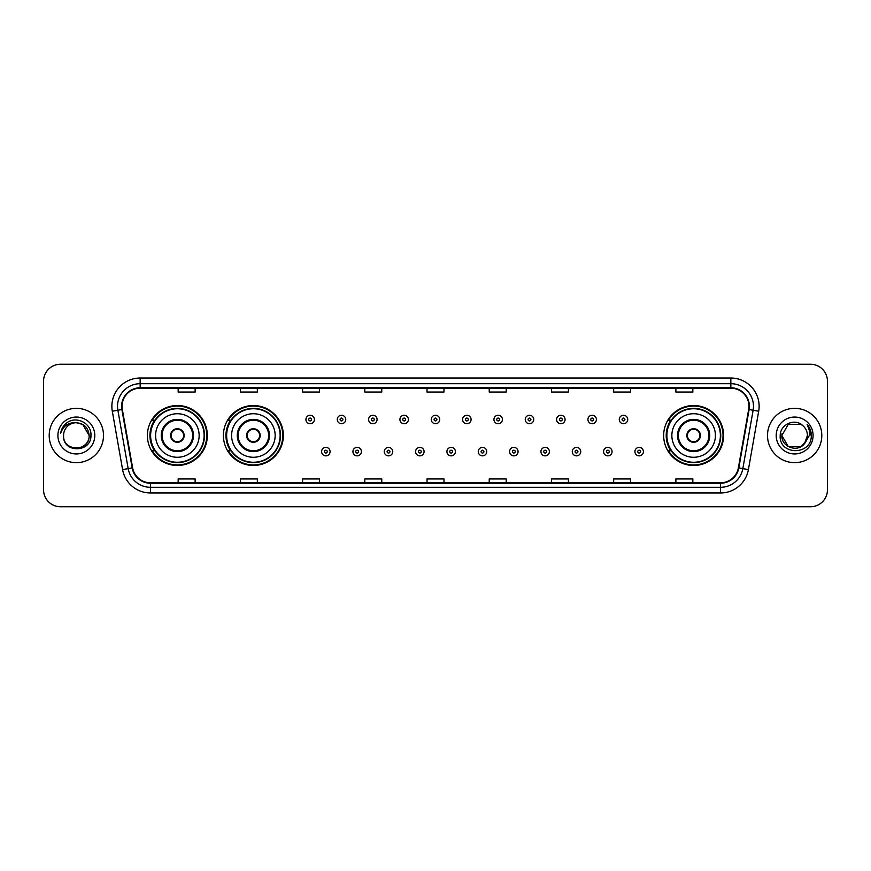 <?xml version="1.0" encoding="UTF-8"?>
<svg xmlns="http://www.w3.org/2000/svg" width="871" height="871" viewBox="0 0 871 871"><rect width="100%" height="100%" fill="white"/><g stroke="black" fill="none" stroke-linecap="round" stroke-linejoin="round"><path stroke-width="1.31" d="M663.658 435.5A29.973 29.973 0 0 0 693.632 465.473A29.973 29.973 0 0 0 723.605 435.5A29.973 29.973 0 0 0 693.632 405.527A29.973 29.973 0 0 0 663.658 435.5M223.401 435.5A29.973 29.973 0 0 0 253.385 465.473A29.973 29.973 0 0 0 283.358 435.5A29.973 29.973 0 0 0 253.385 405.527A29.973 29.973 0 0 0 223.401 435.5M147.395 435.5A29.973 29.973 0 0 0 177.368 465.473A29.973 29.973 0 0 0 207.342 435.5A29.973 29.973 0 0 0 177.368 405.527A29.973 29.973 0 0 0 147.395 435.5M154.581 450.775A27.426 27.426 0 0 1 154.581 420.225M230.597 450.775A27.426 27.426 0 0 1 230.597 420.225M670.844 450.775A27.426 27.426 0 0 1 670.844 420.225M43.55 381.204L43.55 489.796A16.963 16.963 0 0 0 60.513 506.759L810.487 506.759A16.963 16.963 0 0 0 827.45 489.796L827.45 381.204A16.963 16.963 0 0 0 810.487 364.241L60.513 364.241A16.963 16.963 0 0 0 43.55 381.204L43.55 489.796M49.201 435.5A27.153 27.153 0 0 0 76.354 462.653A27.153 27.153 0 0 0 103.497 435.5A27.153 27.153 0 0 0 76.354 408.347A27.153 27.153 0 0 0 49.201 435.5A27.153 27.153 0 0 0 76.354 462.653A27.153 27.153 0 0 0 103.497 435.5A27.153 27.153 0 0 0 76.354 408.347A27.153 27.153 0 0 0 49.201 435.5M767.503 435.5A27.153 27.153 0 0 0 794.646 462.653A27.153 27.153 0 0 0 821.799 435.5A27.153 27.153 0 0 0 794.646 408.347A27.153 27.153 0 0 0 767.503 435.5A27.153 27.153 0 0 0 794.646 462.653A27.153 27.153 0 0 0 821.799 435.5A27.153 27.153 0 0 0 794.646 408.347A27.153 27.153 0 0 0 767.503 435.5M122.049 406.311A18.095 18.095 0 0 1 140.155 388.216L730.845 388.216A18.095 18.095 0 0 1 748.668 409.457L738.379 467.825A18.095 18.095 0 0 1 720.557 482.784L150.443 482.784A18.095 18.095 0 0 1 132.621 467.825L122.332 409.457A18.095 18.095 0 0 1 122.049 406.311M121.602 406.311A18.552 18.552 0 0 0 121.886 409.533L132.174 467.901A18.552 18.552 0 0 0 150.443 483.231L720.557 483.231A18.552 18.552 0 0 0 738.826 467.901L749.114 409.533A18.552 18.552 0 0 0 730.845 387.769L140.155 387.769A18.552 18.552 0 0 0 121.602 406.311M112.305 411.232A28.275 28.275 0 0 1 140.155 378.036L730.845 378.036A28.275 28.275 0 0 1 758.695 411.232L748.407 469.6A28.275 28.275 0 0 1 720.557 492.964L150.443 492.964A28.275 28.275 0 0 1 122.593 469.6L112.305 411.232L117.868 410.241A22.624 22.624 0 0 1 140.155 383.697L730.845 383.697A22.624 22.624 0 0 1 753.132 410.241L742.832 468.609A22.624 22.624 0 0 1 720.557 487.303L150.443 487.303A22.624 22.624 0 0 1 128.168 468.609L117.868 410.241A22.624 22.624 0 0 1 117.531 406.311M810.487 364.241L60.513 364.241M60.513 506.759L810.487 506.759M827.45 489.796L827.45 381.204M738.826 467.901L742.832 468.609L753.132 410.241L758.695 411.232M427.019 388.216L427.019 392.048L443.981 392.048L443.981 388.216M364.797 388.216L364.797 392.048L381.77 392.048L381.77 388.216M302.585 388.216L302.585 392.048L319.559 392.048L319.559 388.216M240.374 388.216L240.374 392.048L257.337 392.048L257.337 388.216M178.163 388.216L178.163 392.048L195.126 392.048L195.126 388.216M489.23 388.216L489.23 392.048L506.203 392.048L506.203 388.216M551.441 388.216L551.441 392.048L568.415 392.048L568.415 388.216M613.663 388.216L613.663 392.048L630.626 392.048L630.626 388.216M675.874 388.216L675.874 392.048L692.837 392.048L692.837 388.216M443.981 482.784L443.981 478.952L427.019 478.952L427.019 482.784M381.77 482.784L381.77 478.952L364.797 478.952L364.797 482.784M319.559 482.784L319.559 478.952L302.585 478.952L302.585 482.784M257.337 482.784L257.337 478.952L240.374 478.952L240.374 482.784M195.126 482.784L195.126 478.952L178.163 478.952L178.163 482.784M506.203 482.784L506.203 478.952L489.23 478.952L489.23 482.784M568.415 482.784L568.415 478.952L551.441 478.952L551.441 482.784M630.626 482.784L630.626 478.952L613.663 478.952L613.663 482.784M692.837 482.784L692.837 478.952L675.874 478.952L675.874 482.784M63.572 435.5A12.782 12.782 0 0 1 76.354 422.718C84.117 423.469 88.385 427.737 89.136 435.5L82.745 424.427L76.354 422.718L82.745 424.427L89.136 435.5L82.745 424.427L76.354 422.718L82.745 424.427L89.136 435.5L82.745 424.427L76.354 422.718L82.745 424.427L89.136 435.5C89.92 451.995 62.788 451.995 63.572 435.5C62.374 453.366 91.509 452.953 90.932 435.5C91.923 423.273 76.038 415.347 66.632 422.979C63.311 425.647 61.318 429.065 60.665 433.257C63.3 425.756 68.526 422.25 76.354 422.718L82.745 424.427L89.136 435.5C89.92 451.995 62.788 451.995 63.572 435.5C62.788 451.995 89.92 451.995 89.136 435.5C89.811 447.161 73.022 452.942 66.359 443.481M57.911 435.5A18.443 18.443 0 0 0 76.354 453.943A18.443 18.443 0 0 0 94.797 435.5A18.443 18.443 0 0 0 76.354 417.057A18.443 18.443 0 0 0 57.911 435.5M155.593 435.5A21.775 21.775 0 0 1 177.368 413.725A21.775 21.775 0 0 1 199.143 435.5A21.775 21.775 0 0 1 177.368 457.275A21.775 21.775 0 0 1 155.593 435.5A21.775 21.775 0 0 0 177.368 457.275A21.775 21.775 0 0 0 199.143 435.5M162.093 435.5A15.275 15.275 0 0 0 177.368 450.775A15.275 15.275 0 0 0 192.643 435.5A15.275 15.275 0 0 0 177.368 420.225A15.275 15.275 0 0 0 162.093 435.5M154.918 420.225A27.153 27.153 0 0 0 154.918 450.775M204.119 435.5A26.751 26.751 0 0 0 177.368 408.749A26.751 26.751 0 0 0 150.618 435.5A26.751 26.751 0 0 0 177.368 462.251A26.751 26.751 0 0 0 204.119 435.5M170.585 435.5A6.783 6.783 0 0 0 177.368 442.283A6.783 6.783 0 0 0 184.151 435.5A6.783 6.783 0 0 0 177.368 428.717A6.783 6.783 0 0 0 170.585 435.5M206.775 435.5A29.407 29.407 0 0 1 152.229 450.775L154.962 450.775A27.121 27.121 0 0 0 204.489 435.565A27.121 27.121 0 0 0 154.962 420.225L152.229 420.225A29.407 29.407 0 0 1 206.775 435.5M170.792 433.802L171.032 433.802A6.565 6.565 0 0 1 183.705 433.802L183.356 433.802A6.217 6.217 0 0 1 177.368 441.717A6.217 6.217 0 0 1 171.38 433.802A6.217 6.217 0 0 1 183.356 433.802L183.933 433.802M183.933 437.198L183.705 437.198A6.565 6.565 0 0 1 171.032 437.198L170.792 437.198M801.037 446.573A12.782 12.782 0 0 0 807.428 435.5C807.363 431.646 805.893 428.423 803.018 425.843C795.158 417.612 780.068 424.395 780.209 435.5C778.772 455.239 810.77 455.751 811.293 436.458L811.315 435.5C811.271 431.308 809.878 427.628 807.134 424.449C809.224 427.879 809.954 431.559 809.333 435.5L804.532 443.6L807.428 435.5M788.255 446.573L801.037 446.573L804.379 443.785L801.037 446.573L788.255 446.573L781.864 435.5L788.255 446.573L801.037 446.573L806.002 441.368L801.037 446.573L788.255 446.573L781.864 435.5L788.255 424.427L801.037 424.427L803.018 425.843L801.037 424.427L788.255 424.427L781.864 435.5L788.255 424.427L801.037 424.427L803.018 425.843L801.037 424.427L788.255 424.427L781.864 435.5L782.006 433.606M804.379 443.785L801.037 446.573L788.255 446.573L781.864 435.5L788.255 446.573L801.037 446.573L804.379 443.785L801.276 446.431M806.002 441.368L801.037 446.573L788.255 446.573L781.864 435.5L788.255 446.573L801.037 446.573L804.466 443.687M781.864 435.5C781.211 446.834 797.237 452.811 804.183 444.014L804.532 443.6M776.203 435.5A18.443 18.443 0 0 0 794.646 453.943A18.443 18.443 0 0 0 813.089 435.5A18.443 18.443 0 0 0 794.646 417.057A18.443 18.443 0 0 0 776.203 435.5M807.254 424.591L811.315 435.979M231.61 435.5A21.775 21.775 0 0 1 253.385 413.725A21.775 21.775 0 0 1 275.16 435.5A21.775 21.775 0 0 1 253.385 457.275A21.775 21.775 0 0 1 231.61 435.5A21.775 21.775 0 0 0 253.385 457.275A21.775 21.775 0 0 0 275.16 435.5M238.11 435.5A15.275 15.275 0 0 0 253.385 450.775A15.275 15.275 0 0 0 268.649 435.5A15.275 15.275 0 0 0 253.385 420.225A15.275 15.275 0 0 0 238.11 435.5M230.935 420.225A27.153 27.153 0 0 0 230.935 450.775M280.135 435.5A26.751 26.751 0 0 0 253.385 408.749A26.751 26.751 0 0 0 226.634 435.5A26.751 26.751 0 0 0 253.385 462.251A26.751 26.751 0 0 0 280.135 435.5M246.591 435.5A6.783 6.783 0 0 0 253.385 442.283A6.783 6.783 0 0 0 260.168 435.5A6.783 6.783 0 0 0 253.385 428.717A6.783 6.783 0 0 0 246.591 435.5M282.792 435.5A29.407 29.407 0 0 1 228.246 450.775L230.967 450.775A27.121 27.121 0 0 0 280.495 435.565A27.121 27.121 0 0 0 230.967 420.225L228.246 420.225A29.407 29.407 0 0 1 282.792 435.5M246.809 433.802L247.037 433.802A6.565 6.565 0 0 1 259.721 433.802L259.362 433.802A6.217 6.217 0 0 1 253.385 441.717A6.217 6.217 0 0 1 247.397 433.802A6.217 6.217 0 0 1 259.362 433.802L259.95 433.802M259.95 437.198L259.721 437.198A6.565 6.565 0 0 1 247.037 437.198L246.809 437.198M671.857 435.5A21.775 21.775 0 0 1 693.632 413.725A21.775 21.775 0 0 1 715.407 435.5A21.775 21.775 0 0 1 693.632 457.275A21.775 21.775 0 0 1 671.857 435.5A21.775 21.775 0 0 0 693.632 457.275A21.775 21.775 0 0 0 715.407 435.5M678.357 435.5A15.275 15.275 0 0 0 693.632 450.775A15.275 15.275 0 0 0 708.907 435.5A15.275 15.275 0 0 0 693.632 420.225A15.275 15.275 0 0 0 678.357 435.5M671.182 420.225A27.153 27.153 0 0 0 671.182 450.775M720.382 435.5A26.751 26.751 0 0 0 693.632 408.749A26.751 26.751 0 0 0 666.881 435.5A26.751 26.751 0 0 0 693.632 462.251A26.751 26.751 0 0 0 720.382 435.5M686.849 435.5A6.783 6.783 0 0 0 693.632 442.283A6.783 6.783 0 0 0 700.415 435.5A6.783 6.783 0 0 0 693.632 428.717A6.783 6.783 0 0 0 686.849 435.5M723.039 435.5A29.407 29.407 0 0 1 668.493 450.775L671.225 450.775A27.121 27.121 0 0 0 720.753 435.565A27.121 27.121 0 0 0 671.225 420.225L668.493 420.225A29.407 29.407 0 0 1 723.039 435.5M687.067 433.802L687.295 433.802A6.565 6.565 0 0 1 699.968 433.802L699.62 433.802A6.217 6.217 0 0 1 693.632 441.717A6.217 6.217 0 0 1 687.644 433.802A6.217 6.217 0 0 1 699.62 433.802L700.208 433.802M700.208 437.198L699.62 437.198A6.217 6.217 0 0 1 687.644 437.198L687.067 437.198M699.62 437.198L699.968 437.198A6.565 6.565 0 0 1 687.295 437.198L687.644 437.198M314.409 419.495A4.246 4.246 0 0 1 310.163 423.731A4.246 4.246 0 0 1 305.928 419.495A4.246 4.246 0 0 1 310.163 415.249A4.246 4.246 0 0 1 314.409 419.495A4.246 4.246 0 0 0 310.163 415.249A4.246 4.246 0 0 0 305.928 419.495M345.743 419.495A4.246 4.246 0 0 1 341.497 423.731A4.246 4.246 0 0 1 337.262 419.495A4.246 4.246 0 0 1 341.497 415.249A4.246 4.246 0 0 1 345.743 419.495A4.246 4.246 0 0 0 341.497 415.249A4.246 4.246 0 0 0 337.262 419.495M377.078 419.495A4.246 4.246 0 0 1 372.832 423.731A4.246 4.246 0 0 1 368.596 419.495A4.246 4.246 0 0 1 372.832 415.249A4.246 4.246 0 0 1 377.078 419.495A4.246 4.246 0 0 0 372.832 415.249A4.246 4.246 0 0 0 368.596 419.495M408.412 419.495A4.246 4.246 0 0 1 404.166 423.731A4.246 4.246 0 0 1 399.92 419.495A4.246 4.246 0 0 1 404.166 415.249A4.246 4.246 0 0 1 408.412 419.495A4.246 4.246 0 0 0 404.166 415.249A4.246 4.246 0 0 0 399.92 419.495M439.746 419.495A4.246 4.246 0 0 1 435.5 423.731A4.246 4.246 0 0 1 431.254 419.495A4.246 4.246 0 0 1 435.5 415.249A4.246 4.246 0 0 1 439.746 419.495A4.246 4.246 0 0 0 435.5 415.249A4.246 4.246 0 0 0 431.254 419.495M471.08 419.495A4.246 4.246 0 0 1 466.834 423.731A4.246 4.246 0 0 1 462.588 419.495A4.246 4.246 0 0 1 466.834 415.249A4.246 4.246 0 0 1 471.08 419.495A4.246 4.246 0 0 0 466.834 415.249A4.246 4.246 0 0 0 462.588 419.495M502.404 419.495A4.246 4.246 0 0 1 498.168 423.731A4.246 4.246 0 0 1 493.922 419.495A4.246 4.246 0 0 1 498.168 415.249A4.246 4.246 0 0 1 502.404 419.495A4.246 4.246 0 0 0 498.168 415.249A4.246 4.246 0 0 0 493.922 419.495M533.738 419.495A4.246 4.246 0 0 1 529.503 423.731A4.246 4.246 0 0 1 525.257 419.495A4.246 4.246 0 0 1 529.503 415.249A4.246 4.246 0 0 1 533.738 419.495A4.246 4.246 0 0 0 529.503 415.249A4.246 4.246 0 0 0 525.257 419.495M565.072 419.495A4.246 4.246 0 0 1 560.837 423.731A4.246 4.246 0 0 1 556.591 419.495A4.246 4.246 0 0 1 560.837 415.249A4.246 4.246 0 0 1 565.072 419.495A4.246 4.246 0 0 0 560.837 415.249A4.246 4.246 0 0 0 556.591 419.495M596.406 419.495A4.246 4.246 0 0 1 592.171 423.731A4.246 4.246 0 0 1 587.925 419.495A4.246 4.246 0 0 1 592.171 415.249A4.246 4.246 0 0 1 596.406 419.495A4.246 4.246 0 0 0 592.171 415.249A4.246 4.246 0 0 0 587.925 419.495M627.741 419.495A4.246 4.246 0 0 1 623.505 423.731A4.246 4.246 0 0 1 619.259 419.495A4.246 4.246 0 0 1 623.505 415.249A4.246 4.246 0 0 1 627.741 419.495A4.246 4.246 0 0 0 623.505 415.249A4.246 4.246 0 0 0 619.259 419.495M321.595 451.624A4.246 4.246 0 0 1 325.83 447.378A4.246 4.246 0 0 1 330.076 451.624A4.246 4.246 0 0 1 325.83 455.86A4.246 4.246 0 0 1 321.595 451.624A4.246 4.246 0 0 0 325.83 455.86A4.246 4.246 0 0 0 330.076 451.624M352.929 451.624A4.246 4.246 0 0 1 357.164 447.378A4.246 4.246 0 0 1 361.411 451.624A4.246 4.246 0 0 1 357.164 455.86A4.246 4.246 0 0 1 352.929 451.624A4.246 4.246 0 0 0 357.164 455.86A4.246 4.246 0 0 0 361.411 451.624M384.263 451.624A4.246 4.246 0 0 1 388.499 447.378A4.246 4.246 0 0 1 392.745 451.624A4.246 4.246 0 0 1 388.499 455.86A4.246 4.246 0 0 1 384.263 451.624A4.246 4.246 0 0 0 388.499 455.86A4.246 4.246 0 0 0 392.745 451.624M415.587 451.624A4.246 4.246 0 0 1 419.833 447.378A4.246 4.246 0 0 1 424.079 451.624A4.246 4.246 0 0 1 419.833 455.86A4.246 4.246 0 0 1 415.587 451.624A4.246 4.246 0 0 0 419.833 455.86A4.246 4.246 0 0 0 424.079 451.624M446.921 451.624A4.246 4.246 0 0 1 451.167 447.378A4.246 4.246 0 0 1 455.413 451.624A4.246 4.246 0 0 1 451.167 455.86A4.246 4.246 0 0 1 446.921 451.624A4.246 4.246 0 0 0 451.167 455.86A4.246 4.246 0 0 0 455.413 451.624M478.255 451.624A4.246 4.246 0 0 1 482.501 447.378A4.246 4.246 0 0 1 486.737 451.624A4.246 4.246 0 0 1 482.501 455.86A4.246 4.246 0 0 1 478.255 451.624A4.246 4.246 0 0 0 482.501 455.86A4.246 4.246 0 0 0 486.737 451.624M509.589 451.624A4.246 4.246 0 0 1 513.836 447.378A4.246 4.246 0 0 1 518.071 451.624A4.246 4.246 0 0 1 513.836 455.86A4.246 4.246 0 0 1 509.589 451.624A4.246 4.246 0 0 0 513.836 455.86A4.246 4.246 0 0 0 518.071 451.624M540.924 451.624A4.246 4.246 0 0 1 545.17 447.378A4.246 4.246 0 0 1 549.405 451.624A4.246 4.246 0 0 1 545.17 455.86A4.246 4.246 0 0 1 540.924 451.624A4.246 4.246 0 0 0 545.17 455.86A4.246 4.246 0 0 0 549.405 451.624M572.258 451.624A4.246 4.246 0 0 1 576.504 447.378A4.246 4.246 0 0 1 580.739 451.624A4.246 4.246 0 0 1 576.504 455.86A4.246 4.246 0 0 1 572.258 451.624A4.246 4.246 0 0 0 576.504 455.86A4.246 4.246 0 0 0 580.739 451.624M603.592 451.624A4.246 4.246 0 0 1 607.838 447.378A4.246 4.246 0 0 1 612.073 451.624A4.246 4.246 0 0 1 607.838 455.86A4.246 4.246 0 0 1 603.592 451.624A4.246 4.246 0 0 0 607.838 455.86A4.246 4.246 0 0 0 612.073 451.624M634.926 451.624A4.246 4.246 0 0 1 639.162 447.378A4.246 4.246 0 0 1 643.408 451.624A4.246 4.246 0 0 1 639.162 455.86A4.246 4.246 0 0 1 634.926 451.624A4.246 4.246 0 0 0 639.162 455.86A4.246 4.246 0 0 0 643.408 451.624M730.845 378.036L730.845 387.769M117.868 410.241L121.886 409.533M150.443 492.964L150.443 483.231M720.557 483.231L720.557 492.964M122.593 469.6L132.174 467.901M749.114 409.533L753.132 410.241M140.155 378.036L140.155 387.769M742.832 468.609L748.407 469.6M193.482 435.5A16.124 16.124 0 0 0 177.368 419.376A16.124 16.124 0 0 0 161.244 435.5A16.124 16.124 0 0 0 177.368 451.624A16.124 16.124 0 0 0 193.482 435.5M269.498 435.5A16.124 16.124 0 0 0 253.385 419.376A16.124 16.124 0 0 0 237.26 435.5A16.124 16.124 0 0 0 253.385 451.624A16.124 16.124 0 0 0 269.498 435.5M709.756 435.5A16.124 16.124 0 0 0 693.632 419.376A16.124 16.124 0 0 0 677.518 435.5A16.124 16.124 0 0 0 693.632 451.624A16.124 16.124 0 0 0 709.756 435.5M308.748 419.495A1.415 1.415 0 0 0 310.163 420.911A1.415 1.415 0 0 0 311.578 419.495A1.415 1.415 0 0 0 310.163 418.08A1.415 1.415 0 0 0 308.748 419.495M340.082 419.495A1.415 1.415 0 0 0 341.497 420.911A1.415 1.415 0 0 0 342.913 419.495A1.415 1.415 0 0 0 341.497 418.08A1.415 1.415 0 0 0 340.082 419.495M371.416 419.495A1.415 1.415 0 0 0 372.832 420.911A1.415 1.415 0 0 0 374.247 419.495A1.415 1.415 0 0 0 372.832 418.08A1.415 1.415 0 0 0 371.416 419.495M402.75 419.495A1.415 1.415 0 0 0 404.166 420.911A1.415 1.415 0 0 0 405.581 419.495A1.415 1.415 0 0 0 404.166 418.08A1.415 1.415 0 0 0 402.75 419.495M434.085 419.495A1.415 1.415 0 0 0 435.5 420.911A1.415 1.415 0 0 0 436.915 419.495A1.415 1.415 0 0 0 435.5 418.08A1.415 1.415 0 0 0 434.085 419.495M465.419 419.495A1.415 1.415 0 0 0 466.834 420.911A1.415 1.415 0 0 0 468.25 419.495A1.415 1.415 0 0 0 466.834 418.08A1.415 1.415 0 0 0 465.419 419.495M496.753 419.495A1.415 1.415 0 0 0 498.168 420.911A1.415 1.415 0 0 0 499.584 419.495A1.415 1.415 0 0 0 498.168 418.08A1.415 1.415 0 0 0 496.753 419.495M528.087 419.495A1.415 1.415 0 0 0 529.503 420.911A1.415 1.415 0 0 0 530.918 419.495A1.415 1.415 0 0 0 529.503 418.08A1.415 1.415 0 0 0 528.087 419.495M559.422 419.495A1.415 1.415 0 0 0 560.837 420.911A1.415 1.415 0 0 0 562.252 419.495A1.415 1.415 0 0 0 560.837 418.08A1.415 1.415 0 0 0 559.422 419.495M590.756 419.495A1.415 1.415 0 0 0 592.171 420.911A1.415 1.415 0 0 0 593.576 419.495A1.415 1.415 0 0 0 592.171 418.08A1.415 1.415 0 0 0 590.756 419.495M622.09 419.495A1.415 1.415 0 0 0 623.505 420.911A1.415 1.415 0 0 0 624.91 419.495A1.415 1.415 0 0 0 623.505 418.08A1.415 1.415 0 0 0 622.09 419.495M327.246 451.624A1.415 1.415 0 0 0 325.83 450.209A1.415 1.415 0 0 0 324.415 451.624A1.415 1.415 0 0 0 325.83 453.029A1.415 1.415 0 0 0 327.246 451.624M358.58 451.624A1.415 1.415 0 0 0 357.164 450.209A1.415 1.415 0 0 0 355.749 451.624A1.415 1.415 0 0 0 357.164 453.029A1.415 1.415 0 0 0 358.58 451.624M389.914 451.624A1.415 1.415 0 0 0 388.499 450.209A1.415 1.415 0 0 0 387.083 451.624A1.415 1.415 0 0 0 388.499 453.029A1.415 1.415 0 0 0 389.914 451.624M421.248 451.624A1.415 1.415 0 0 0 419.833 450.209A1.415 1.415 0 0 0 418.418 451.624A1.415 1.415 0 0 0 419.833 453.029A1.415 1.415 0 0 0 421.248 451.624M452.582 451.624A1.415 1.415 0 0 0 451.167 450.209A1.415 1.415 0 0 0 449.752 451.624A1.415 1.415 0 0 0 451.167 453.029A1.415 1.415 0 0 0 452.582 451.624M483.917 451.624A1.415 1.415 0 0 0 482.501 450.209A1.415 1.415 0 0 0 481.086 451.624A1.415 1.415 0 0 0 482.501 453.029A1.415 1.415 0 0 0 483.917 451.624M515.251 451.624A1.415 1.415 0 0 0 513.836 450.209A1.415 1.415 0 0 0 512.42 451.624A1.415 1.415 0 0 0 513.836 453.029A1.415 1.415 0 0 0 515.251 451.624M546.585 451.624A1.415 1.415 0 0 0 545.17 450.209A1.415 1.415 0 0 0 543.754 451.624A1.415 1.415 0 0 0 545.17 453.029A1.415 1.415 0 0 0 546.585 451.624M577.919 451.624A1.415 1.415 0 0 0 576.504 450.209A1.415 1.415 0 0 0 575.089 451.624A1.415 1.415 0 0 0 576.504 453.029A1.415 1.415 0 0 0 577.919 451.624M609.243 451.624A1.415 1.415 0 0 0 607.838 450.209A1.415 1.415 0 0 0 606.423 451.624A1.415 1.415 0 0 0 607.838 453.029A1.415 1.415 0 0 0 609.243 451.624M640.577 451.624A1.415 1.415 0 0 0 639.162 450.209A1.415 1.415 0 0 0 637.757 451.624A1.415 1.415 0 0 0 639.162 453.029A1.415 1.415 0 0 0 640.577 451.624"/></g></svg>
